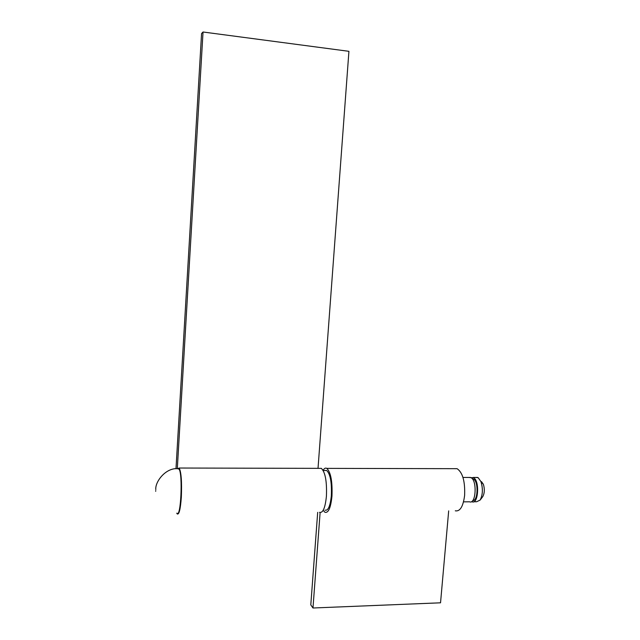 <?xml version="1.0" encoding="UTF-8"?>
<svg xmlns="http://www.w3.org/2000/svg" width="640" height="640" viewBox="0 0 640 640"><rect width="100%" height="100%" fill="white"/><g stroke="black" fill="none" stroke-linecap="round" stroke-linejoin="round"><path stroke-width="0.96" d="M319.424 468.36L321.36 468.36C325.304 472.264 326.992 481.56 326.416 496.24C325.224 507.904 322.92 513.264 319.504 512.328M177.64 468.736L179.168 468.032C181.24 472.104 181.96 481.808 181.336 497.144C180.44 509.336 179.072 514.928 177.224 513.928L176.768 513.176M175.984 468.808L201.568 33.56L203.032 32L348.928 51.32L318.024 468.352M203.032 32L177.304 468.744M325.008 510.128C328.112 510.976 330.216 506.224 331.32 495.864C331.888 482.528 330.344 474.072 326.688 470.488L324.904 470.48M454.368 468.672L457.08 468.68C462.64 472.424 465.16 481.32 464.624 495.368C463.176 506.536 460.072 511.68 455.296 510.808M323.088 470.288C324.256 468.328 325.496 467.696 326.8 468.376C330.816 472.272 332.528 481.552 331.96 496.2C330.752 507.848 328.416 513.2 324.944 512.272L323.168 510.336M448.68 510.88L440.536 602.808L312.976 608L310.8 604.896L317.688 512.352M320.112 512.56L312.976 608M473.688 501.768L476.648 501.744L480.152 500.048C482.808 494.768 483.072 488.624 480.936 481.6L478.176 477.696L476.04 477.456M177.608 513.432C181.344 515.928 183.04 474.16 179.408 469.16L178.128 468.744M463.536 501.856L469.592 501.8C475.84 504.776 477.368 480.816 471.12 477.704L469.008 477.456M472.736 500.552C478 501.384 478.68 481.568 473.48 479.024L472.208 478.672M471.632 501.576L472.072 501.784C478.344 504.752 479.872 480.808 473.6 477.696L471.056 477.664M481.512 481.656L483.36 484.264C484.784 488.92 484.608 493.008 482.84 496.512L482.504 496.952M177.832 468.736L179.104 469.16C182.944 474.568 180.776 518.768 176.952 513.184M155.728 490.704L155.696 491.288L155.728 490.704M321.36 468.36L179.168 468.032M323.192 470.48L326.688 470.488M457.08 468.68L326.8 468.376M179.128 468.768L178.832 468.768C166.04 466.864 154.872 481.864 155.808 489.648M470.624 477.456L462.976 477.464M473.024 478.8L472.312 478.8M477.672 477.456L473.096 477.456M483.36 484.264L480.936 481.6M482.84 496.512L480.152 500.048"/></g></svg>
